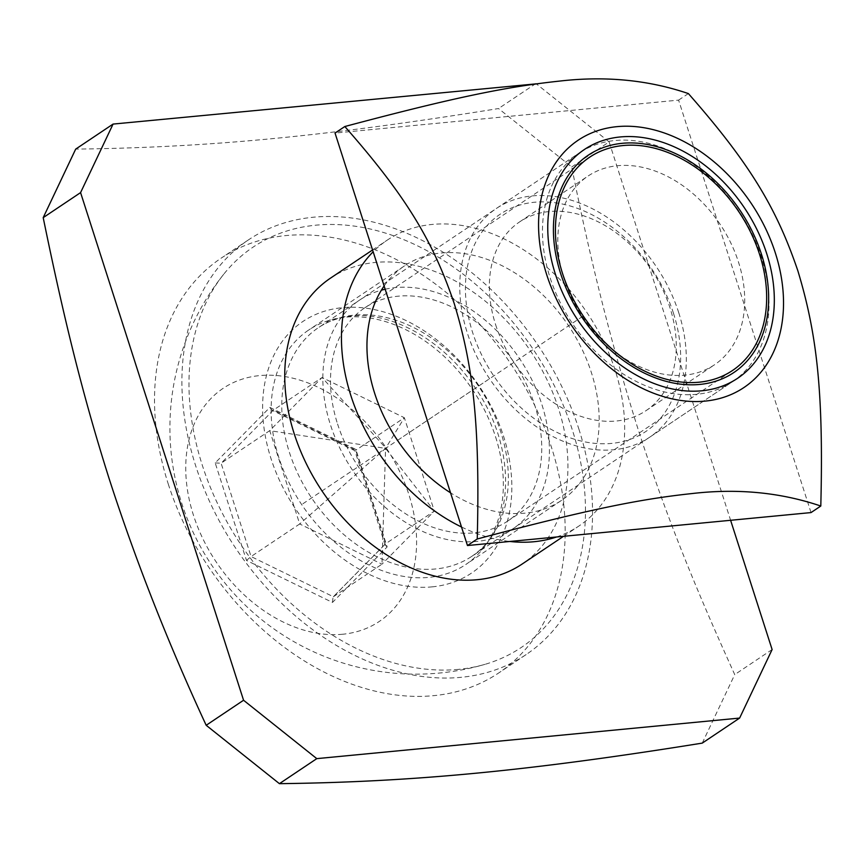 <?xml version="1.0" encoding="UTF-8"?>
<svg xmlns="http://www.w3.org/2000/svg" width="864" height="864" viewBox="0 0 864 864"><rect width="100%" height="100%" fill="white"/><g stroke="black" fill="none" stroke-linecap="round" stroke-linejoin="round"><path stroke-width="0.65" stroke-dasharray="4.32 3.24" d="M732.37 381.812A137.678 100.44 56.2 0 1 696.492 394.33A137.678 100.44 -123.8 0 1 559.483 301.028A137.678 100.44 -123.8 0 1 579.128 153.036A137.678 100.44 -123.8 0 1 615.006 140.508A137.678 100.44 56.2 0 1 752.015 233.809A137.678 100.44 56.2 0 1 732.37 381.812L471.668 556.427A137.678 100.44 56.2 0 0 491.324 408.424A137.678 100.44 56.2 0 0 354.305 315.122A137.678 100.44 -123.8 0 0 318.438 327.65A137.678 100.44 -123.8 0 0 298.782 475.643A137.678 100.44 -123.8 0 0 435.802 568.944A137.678 100.44 56.2 0 0 471.668 556.427C513.67 532.116 519.156 448.902 473.947 386.046C442.724 339.574 390.474 311.396 351.551 316.138C339.023 317.401 327.985 321.235 318.438 327.65L579.128 153.036M458.536 669.373A240.937 175.781 -123.8 0 1 231.714 530.107A240.937 175.781 -123.8 0 1 223.657 274.32A240.937 175.781 -123.8 0 1 315.922 225.18A240.937 175.781 56.2 0 1 566.471 413.24A240.937 175.781 56.2 0 1 484.909 664.362A240.937 175.781 56.2 0 1 458.536 669.373M342.695 634.241A140.292 102.352 -123.8 0 1 193.46 515.246A140.292 102.352 -123.8 0 1 259.654 375.592A140.292 102.352 56.2 0 1 408.888 494.586A140.292 102.352 56.2 0 1 342.695 634.241M269.87 407.408L355.86 449.42L387.158 546.923L332.478 602.424L246.488 560.412L215.19 462.91L269.87 407.408L271.858 410.162L273.434 410.087L355.741 450.295L385.711 543.629L333.364 596.754L251.068 556.546L221.098 463.212L273.434 410.087L322.056 377.525L404.363 417.733L355.741 450.295L355.86 449.42L355.741 450.295M215.19 462.91L221.098 463.212L269.719 430.65L322.056 377.525L385.754 448.081L385.538 449.528L384.728 449.129L384.944 447.692M246.488 560.412L251.068 556.546L299.689 523.973L269.719 430.65L384.437 448.211M332.478 602.424L333.072 597.002L385.441 543.856L434.333 511.067L381.985 564.181L299.689 523.973L384.728 449.129M387.158 546.923L385.15 545.054L385.441 543.856M385.15 545.054L354.856 450.695L271.858 410.162M386.046 448.999L434.333 511.067L404.363 417.733L385.754 448.081M333.364 596.754L381.985 564.181L385.538 449.528M337.565 423.976A128.358 93.647 56.2 0 0 507.557 521.176A128.358 93.647 56.2 0 0 534.686 405.076A128.358 93.647 56.2 0 0 364.694 307.876A128.358 93.647 56.2 0 0 337.565 423.976M385.171 289.224A137.678 100.44 -123.8 0 1 541.836 404.384A137.678 100.44 -123.8 0 1 476.874 541.436A137.678 100.44 -123.8 0 1 330.415 424.667A137.678 100.44 -123.8 0 1 381.391 290.174M556.546 536.987A172.098 125.55 56.2 0 0 578.837 526.068A172.098 125.55 56.2 0 0 603.396 341.075A172.098 125.55 56.2 0 0 432.13 224.446A172.098 125.55 56.2 0 0 387.288 240.095A172.098 125.55 56.2 0 0 373.151 251.77M461.516 527.008A172.098 125.55 56.2 0 0 509.846 541.469M384.134 285.973A141.124 102.956 -123.8 0 1 404.536 265.842A141.124 102.956 -123.8 0 1 591.419 372.697A141.124 102.956 -123.8 0 1 561.6 500.332A141.124 102.956 -123.8 0 1 450.533 492.804M495.58 436.882A141.124 102.956 -123.8 0 1 465.761 564.527A141.124 102.956 -123.8 0 1 278.878 457.672A141.124 102.956 -123.8 0 1 308.696 330.026A141.124 102.956 -123.8 0 1 495.58 436.882M578.826 428.9A249.545 182.056 -123.8 0 1 526.1 654.599A249.545 182.056 -123.8 0 1 195.631 465.653A249.545 182.056 -123.8 0 1 248.357 239.944A249.545 182.056 -123.8 0 1 578.826 428.9M168.253 483.991A249.545 182.056 56.2 0 0 498.722 672.948A249.545 182.056 56.2 0 0 551.448 447.239A249.545 182.056 56.2 0 0 220.979 258.282A249.545 182.056 56.2 0 0 168.253 483.991M702.248 743.116L734.735 674.59C695.336 587.866 666.014 515.668 638.528 430.618C612.544 348.538 590.274 260.647 571.741 166.946L498.517 108.551C325.426 136.35 209.704 147.452 75.686 149.116M772.114 649.544L734.735 674.59M571.741 166.946L609.12 141.901L730.609 520.29M609.12 141.901L536.296 83.84M330.577 278.089A172.098 125.55 -123.8 0 1 375.408 262.44A172.098 125.55 -123.8 0 1 546.674 379.069A172.098 125.55 -123.8 0 1 522.115 564.062M535.896 83.516L498.517 108.551M811.026 512.579L678.596 100.116L335.038 133.067M673.456 313.189A130.788 95.418 56.2 0 0 534.319 202.262A130.788 95.418 56.2 0 0 472.608 332.456A130.788 95.418 56.2 0 0 611.744 443.394A130.788 95.418 56.2 0 0 673.456 313.189M678.596 100.116L688.37 93.571M564.052 278.791A113.584 82.868 -123.8 0 1 588.049 176.051A113.584 82.868 -123.8 0 1 738.472 262.062A113.584 82.868 -123.8 0 1 714.474 364.792A113.584 82.868 -123.8 0 1 564.052 278.791M495.601 324.637A113.584 82.868 56.2 0 0 646.024 410.648A113.584 82.868 56.2 0 0 670.021 307.908A113.584 82.868 56.2 0 0 519.599 221.908A113.584 82.868 56.2 0 0 495.601 324.637M678.737 312.682A137.678 100.44 -123.8 0 1 649.652 437.216A137.678 100.44 -123.8 0 1 467.316 332.964A137.678 100.44 -123.8 0 1 496.411 208.44A137.678 100.44 -123.8 0 1 678.737 312.682M582.811 316.278L301.18 504.911M483.062 383.087L396.533 441.04M432.054 586.872A151.448 110.484 56.2 0 0 503.507 436.126A151.448 110.484 56.2 0 0 342.403 307.67A151.448 110.484 -123.8 0 0 270.95 458.428A151.448 110.484 -123.8 0 0 432.054 586.872M223.657 274.32A246.262 246.262 0 0 0 484.909 664.362M507.557 521.176L732.478 370.526M364.694 307.876L589.604 157.226M561.6 500.332L465.761 564.527M526.1 654.599L498.722 672.948M248.357 239.944L220.979 258.282M372.568 249.966L387.288 240.095M563.533 536.317L578.837 526.068M404.536 265.842L308.696 330.026M646.024 410.648L714.474 364.792M519.599 221.908L588.049 176.051M649.652 437.216L737.662 378.259M496.411 208.44L584.42 149.483"/><path stroke-width="1.3" d="M699.03 382.201A128.358 93.647 56.2 0 0 759.596 254.426A128.358 93.647 56.2 0 0 623.052 145.552A128.358 93.647 -123.8 0 0 562.486 273.326A128.358 93.647 -123.8 0 0 699.03 382.201M562.486 273.326A128.358 93.647 56.2 0 0 732.478 370.526A128.358 93.647 56.2 0 0 759.596 254.426A128.358 93.647 56.2 0 0 589.604 157.226A128.358 93.647 56.2 0 0 562.486 273.326M381.391 290.174A137.678 100.44 -123.8 0 1 385.171 289.224M373.151 251.77A172.098 125.55 56.2 0 0 350.924 395.755A172.098 125.55 56.2 0 0 461.516 527.008M509.846 541.469A172.098 125.55 56.2 0 0 533.995 541.728A172.098 125.55 56.2 0 0 556.546 536.987M450.533 492.804A141.124 102.956 -123.8 0 1 374.717 393.476A141.124 102.956 -123.8 0 1 384.134 285.973M206.183 725.285L243.562 700.25L80.579 192.607L43.2 217.642C63.58 317.099 82.793 396.068 109.987 481.313C136.566 562.993 168.642 644.317 206.183 725.285L279.418 783.67C413.5 782.006 529.222 770.893 702.248 743.116L739.627 718.07L772.114 649.544L730.609 520.29M80.579 192.607L113.065 124.081L75.686 149.116L43.2 217.642M739.627 718.07L316.796 758.635L279.418 783.67M243.562 700.25L316.796 758.635M113.065 124.081L536.296 83.84M563.533 536.317L522.115 564.062A172.098 125.55 -123.8 0 1 477.274 579.712A172.098 125.55 -123.8 0 1 306.007 463.082A172.098 125.55 -123.8 0 1 330.577 278.089L372.568 249.966M344.822 126.522L335.038 133.067L467.467 545.53L811.026 512.579L820.8 506.034C823.684 390.938 816.739 333.169 797.872 270.853C777.082 209.725 751.248 164.992 688.37 93.571C648.378 79.985 605.556 75.816 559.904 81.054C507.492 86.627 455.522 97.038 344.822 126.522C407.506 197.694 433.555 242.665 454.291 303.728C473.17 366.142 480.125 423.522 477.241 538.985C587.606 509.587 639.943 499.079 692.269 493.528C737.878 488.268 780.721 492.437 820.8 506.034M773.021 353.149A148.867 108.605 56.2 0 0 710.705 159.095A148.867 108.605 56.2 0 0 549.072 174.593A148.867 108.605 56.2 0 0 611.377 368.658A148.867 108.605 56.2 0 0 773.021 353.149M560.617 273.51A130.788 95.418 -123.8 0 1 622.328 143.305A130.788 95.418 -123.8 0 1 761.465 254.243A130.788 95.418 -123.8 0 1 699.754 384.437A130.788 95.418 -123.8 0 1 560.617 273.51M467.467 545.53L477.241 538.985M555.336 274.018A137.678 100.44 56.2 0 0 737.662 378.259A137.678 100.44 56.2 0 0 766.746 253.735A137.678 100.44 56.2 0 0 584.42 149.483A137.678 100.44 56.2 0 0 555.336 274.018"/></g></svg>
